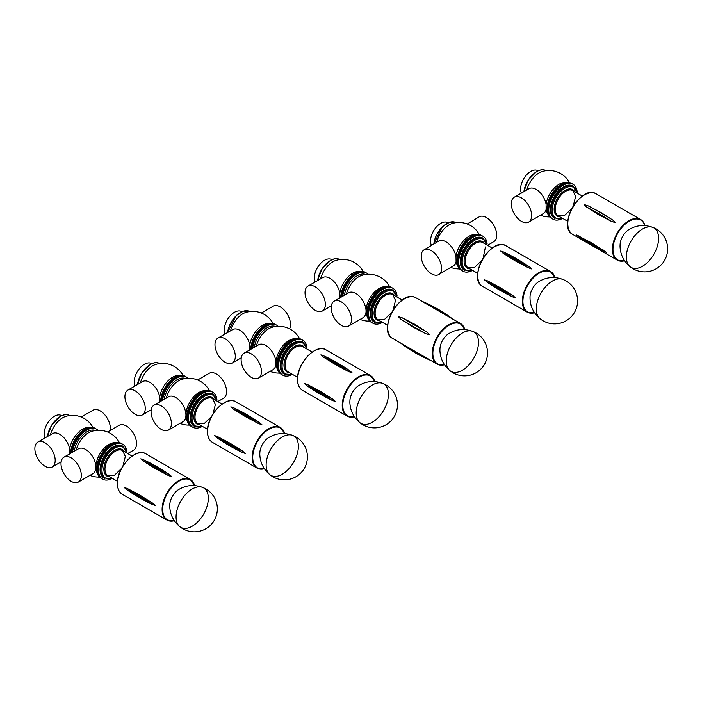 <?xml version="1.0" encoding="UTF-8"?>
<svg xmlns="http://www.w3.org/2000/svg" width="702" height="702" viewBox="0 0 702 702"><rect width="100%" height="100%" fill="white"/><g stroke="black" fill="none" stroke-linecap="round" stroke-linejoin="round"><path stroke-width="1.05" d="M530.054 296.13A12.978 7.494 -60 0 1 538.206 282.02C545.84 277.15 554.01 276.263 562.706 279.361A22.806 13.162 -60 0 1 562.907 279.44M530.054 296.139C529.659 305.186 532.976 312.697 540.005 318.682A22.806 13.162 -60 0 1 539.978 318.655A22.806 13.162 -60 0 1 541.04 293.032A22.806 13.162 -60 0 1 562.697 279.361M586.582 207.02L584.169 204.589L587.802 205.66L600.807 212.434L612.907 220.156L615.303 222.56L611.679 221.507L598.701 214.777L586.582 207.02A196.753 55.791 -137.9 0 1 611.679 221.507M576.43 234.994L591.154 242.646L606.66 252.518C595.594 247.78 585.512 241.944 576.43 234.994M577.158 191.848A20.13 11.627 120 0 0 573.069 184.319L572.2 183.819A20.13 11.627 120 0 0 562.126 184.819A20.13 11.627 120 0 0 548.982 202.553A20.13 11.627 120 0 0 552.062 218.691L551.193 218.182A20.13 11.627 120 0 1 548.104 202.053A20.13 11.627 120 0 1 561.258 184.31A20.13 11.627 120 0 1 571.323 183.319L572.2 183.819A20.13 11.627 120 0 0 571.402 183.433A20.13 11.627 120 0 0 551.693 196.112A20.13 11.627 120 0 0 552.062 218.691L552.939 219.191A20.13 11.627 120 0 0 561.495 218.971M573.069 184.319A20.13 11.627 120 0 0 572.27 183.933A20.13 11.627 120 0 0 552.562 196.613A20.13 11.627 120 0 0 552.939 219.191M577.413 193.234L572.665 185.986A18.489 10.67 120 0 0 571.937 185.635A18.489 10.67 120 0 0 553.834 197.28A18.489 10.67 120 0 0 554.185 218.015L562.828 218.497M521.463 221.384A14.382 8.301 60 0 1 511.53 201.36A14.382 8.301 60 0 1 514.268 197.183A14.382 8.301 60 0 1 528.65 205.493A14.382 8.301 60 0 1 528.65 222.095A14.382 8.301 60 0 1 521.463 221.384M514.268 197.183L528.983 188.689A14.382 8.301 60 0 1 539.013 191.514A14.382 8.301 60 0 1 546.095 204.326L546.095 209.424A14.382 8.301 60 0 1 543.366 213.601L528.65 222.095M546.095 209.424A18.489 10.67 120 0 0 547.692 213.566M565.575 182.599A18.489 10.67 120 0 0 558.985 184.345A18.489 10.67 120 0 0 546.095 204.326M538.127 170.788L537.943 170.683A14.382 8.301 120 0 0 530.756 171.402A14.382 8.301 120 0 0 521.375 193.085M569.427 182.573A23.21 23.21 0 0 0 541.97 171.604A18.489 10.67 120 0 0 539.136 172.885A18.489 10.67 120 0 0 526.842 189.926M431.221 250.588A14.382 8.152 59.1 0 1 440.707 263.136A14.382 8.152 59.1 0 1 438.794 274.552A14.382 8.152 59.1 0 1 428.79 271.788A14.382 8.152 59.1 0 1 421.525 259.012A14.382 8.152 59.1 0 1 424.017 249.877A14.382 8.152 59.1 0 1 431.221 250.588M424.017 249.877L438.732 241.076A14.382 8.152 59.1 0 1 448.736 243.848A14.382 8.152 59.1 0 1 456.002 256.616L456.081 261.67A14.382 8.152 59.1 0 1 453.501 265.751L438.794 274.552M487.574 245.358L493.98 241.523A14.382 8.152 -120.9 0 0 495.902 230.098A14.382 8.152 -120.9 0 0 486.407 217.55A14.382 8.152 -120.9 0 0 479.212 216.848L467.251 223.999M479.308 234.556A14.382 8.152 -120.9 0 0 474.35 228.29A23.21 23.21 0 0 0 451.912 223.596A18.489 10.67 120 0 0 436.688 242.295M475.517 234.591A18.489 10.67 120 0 0 456.002 256.616M456.081 261.67A18.489 10.67 120 0 0 457.634 265.558M448.069 222.788L447.885 222.683A14.382 8.301 120 0 0 434.863 228.878A14.382 8.301 120 0 0 431.484 245.41M487.1 243.84A20.13 11.627 120 0 0 486.96 242.778A20.13 11.627 120 0 0 483.011 236.32L482.142 235.811A20.13 11.627 120 0 0 462.004 247.437A20.13 11.627 120 0 0 462.004 270.682A20.13 11.627 120 0 1 462.004 247.437A20.13 11.627 120 0 1 482.142 235.811L481.265 235.31A20.13 11.627 120 0 0 461.135 246.937A20.13 11.627 120 0 0 461.135 270.182L462.881 271.183A20.13 11.627 120 0 0 471.437 270.963M483.011 236.32A20.13 11.627 120 0 0 462.881 247.938A20.13 11.627 120 0 0 462.881 271.183M487.355 245.226L482.607 237.987A18.489 10.67 120 0 0 464.127 248.657A18.489 10.67 120 0 0 464.127 270.007L472.771 270.489M529.492 266.883L531.826 269.015L528.141 267.69L515.101 260.767L503.044 253.194L500.702 251.035L504.387 252.387A196.753 111.32 -121 0 1 529.492 266.883L503.457 251.939M487.513 282.406L484.468 279.905L487.486 280.861L500.052 287.539L512.592 295.358L515.601 297.876L512.618 296.893A196.753 115.83 179 0 1 487.513 282.406M486.416 281.651L512.618 296.893M630.063 266.69C623.639 261.267 620.296 254.422 620.024 246.148L620.112 244.138A12.978 7.494 -60 0 1 628.264 230.019C635.898 225.158 644.067 224.271 652.763 227.36A22.806 13.162 -60 0 1 653.895 254.212A22.806 13.162 -60 0 1 630.08 266.699A22.806 13.162 -60 0 1 630.063 266.69A22.806 13.162 -60 0 1 626.359 256.958A22.806 13.162 -60 0 1 635.608 234.775A22.806 13.162 -60 0 1 652.746 227.36A22.806 13.162 -60 0 1 652.763 227.36M225.14 338.785A14.382 8.301 60 0 1 234.538 351.456A14.382 8.301 60 0 1 232.327 362.978A14.382 8.301 60 0 1 222.297 360.161A14.382 8.301 60 0 1 215.216 347.35A14.382 8.301 60 0 1 217.953 338.074A14.382 8.301 60 0 1 225.14 338.785M217.953 338.074L232.66 329.58A14.382 8.301 60 0 1 242.699 332.397A14.382 8.301 60 0 1 249.78 345.217L249.78 350.316M289.593 328.861A14.382 8.301 -120 0 0 280.335 306.923A14.382 8.301 -120 0 0 273.148 306.204L261.328 313.031M273.069 323.455A14.382 8.301 -120 0 0 268.875 317.909A23.21 23.21 0 0 0 245.647 312.487A18.489 10.67 120 0 0 230.519 330.817M269.261 323.482A18.489 10.67 120 0 0 249.78 345.217M241.804 311.679L241.628 311.574A14.382 8.301 120 0 0 228.773 317.55A14.382 8.301 120 0 0 225.052 333.976M252.615 348.253A20.13 11.627 -60 0 1 262.258 329.571A20.13 11.627 -60 0 1 276.746 325.21L275.877 324.71A20.13 11.627 120 0 0 260.977 329.475A20.13 11.627 120 0 0 251.641 348.815A20.13 11.627 -60 0 1 260.977 329.475A20.13 11.627 -60 0 1 275.877 324.71L275.008 324.201A20.13 11.627 120 0 0 259.696 329.387A20.13 11.627 120 0 0 250.711 349.35M315.198 310.275A14.382 8.301 60 0 1 305.273 290.251A14.382 8.301 60 0 1 308.011 286.083A14.382 8.301 60 0 1 322.385 294.384A14.382 8.301 60 0 1 322.385 310.986A14.382 8.301 60 0 1 315.198 310.275M308.011 286.083L322.718 277.588A14.382 8.301 60 0 1 332.757 280.405A14.382 8.301 60 0 1 339.838 293.217L339.838 298.315M359.319 271.49A18.489 10.67 120 0 0 352.72 273.236A18.489 10.67 120 0 0 339.838 293.217M331.862 259.687L331.686 259.582A14.382 8.301 120 0 0 324.491 260.293A14.382 8.301 120 0 0 315.11 281.976M363.162 271.463A23.21 23.21 0 0 0 335.705 260.495A18.489 10.67 120 0 0 332.871 261.776A18.489 10.67 120 0 0 320.577 278.826M342.673 296.253A20.13 11.627 -60 0 1 352.316 277.58A20.13 11.627 -60 0 1 366.804 273.218L365.935 272.709A20.13 11.627 120 0 0 355.87 273.71A20.13 11.627 120 0 0 341.698 296.823A20.13 11.627 -60 0 1 351.035 277.483A20.13 11.627 -60 0 1 365.935 272.709L365.066 272.209A20.13 11.627 120 0 0 355.001 273.21A20.13 11.627 120 0 0 340.768 297.358M341.347 325.368A14.382 8.301 60 0 1 331.177 307.423A14.382 8.301 60 0 1 334.152 301.176A14.382 8.301 60 0 1 348.534 309.477A14.382 8.301 60 0 1 348.534 326.079A14.382 8.301 60 0 1 341.347 325.368M334.152 301.176L348.683 292.787A14.382 8.301 60 0 1 359.626 296.498A14.382 8.301 60 0 1 366.04 310.775L366.04 311.442A14.382 8.301 60 0 1 363.066 317.69L348.534 326.079M346.402 294.103A18.489 10.67 -60 0 1 361.416 275.517A23.42 23.42 0 0 1 389.584 286.627M344.349 295.288A18.489 10.67 -60 0 1 365.645 274.508M372.823 323.183L371.946 322.674A20.13 11.627 -60 0 1 371.946 299.429A20.13 11.627 -60 0 1 392.085 287.811A20.13 11.627 120 0 0 371.814 299.666A20.13 11.627 120 0 0 371.946 322.674L371.077 322.174A20.13 11.627 -60 0 1 371.077 298.929A20.13 11.627 -60 0 1 391.207 287.302L392.953 288.311A20.13 11.627 120 0 0 372.683 300.166A20.13 11.627 120 0 0 372.823 323.183A20.13 11.627 120 0 0 381.379 322.964M367.444 317.12A18.489 10.67 -60 0 1 366.04 311.442M366.04 310.775A18.489 10.67 -60 0 1 385.021 286.688M366.804 273.218A20.13 11.627 -60 0 1 368.208 274.289M397.042 295.832A20.13 11.627 120 0 0 392.953 288.311M397.297 297.227L392.55 289.979A18.489 10.67 120 0 0 373.938 300.868A18.489 10.67 120 0 0 374.069 321.999L382.713 322.481M452.913 319.199L421.77 301.228C432.906 305.765 443.287 311.758 452.913 319.199M401 319.322L398.42 316.734L401.877 317.637L414.768 324.28L426.983 332.134L429.545 334.714L426.105 333.819L413.259 327.193L401 319.322A196.753 12.039 -152.5 0 0 426.105 333.819M402.685 344.199L414.882 351.254M449.947 370.674C443.524 365.251 440.18 358.406 439.908 350.14L439.996 348.131A12.978 7.494 -60 0 1 448.148 334.012C455.782 329.141 463.952 328.255 472.648 331.353A22.806 13.162 -60 0 1 473.78 358.204A22.806 13.162 -60 0 1 449.964 370.691A22.806 13.162 -60 0 1 449.947 370.674A22.806 13.162 -60 0 1 446.244 360.942A22.806 13.162 -60 0 1 455.493 338.759A22.806 13.162 -60 0 1 472.63 331.344A22.806 13.162 -60 0 1 472.648 331.353M251.29 377.36A14.382 8.301 60 0 1 241.119 359.424A14.382 8.301 60 0 1 244.094 353.167A14.382 8.301 60 0 1 258.476 361.469A14.382 8.301 60 0 1 258.476 378.08A14.382 8.301 60 0 1 251.29 377.36M244.094 353.167L258.626 344.779A14.382 8.301 60 0 1 269.568 348.49A14.382 8.301 60 0 1 275.983 362.767L275.983 363.434A14.382 8.301 60 0 1 273.008 369.691L258.476 378.08M256.344 346.095A18.489 10.67 -60 0 1 271.358 327.509A23.42 23.42 0 0 1 299.526 338.627M254.291 347.279A18.489 10.67 -60 0 1 275.588 326.509M282.766 375.175L281.888 374.675A20.13 11.627 -60 0 1 281.888 351.421A20.13 11.627 -60 0 1 302.027 339.803A20.13 11.627 120 0 0 291.058 341.356A20.13 11.627 120 0 0 278.641 359.117A20.13 11.627 120 0 0 281.888 374.675L281.019 374.166A20.13 11.627 -60 0 1 281.019 350.921A20.13 11.627 -60 0 1 301.149 339.303L302.895 340.303A20.13 11.627 120 0 0 291.927 341.856A20.13 11.627 120 0 0 279.51 359.626A20.13 11.627 120 0 0 282.766 375.175A20.13 11.627 120 0 0 291.321 374.956M277.387 369.112A18.489 10.67 -60 0 1 275.983 363.434M275.983 362.767A18.489 10.67 -60 0 1 294.963 338.68M276.746 325.21A20.13 11.627 -60 0 1 278.15 326.281M306.985 347.823A20.13 11.627 120 0 0 302.895 340.303M307.239 349.219L302.492 341.971A18.489 10.67 120 0 0 292.427 343.401A18.489 10.67 120 0 0 281.019 359.714A18.489 10.67 120 0 0 284.012 373.999L292.655 374.482M304.352 383.511L307.379 384.468L319.963 391.137L332.485 398.964L335.486 401.491L332.485 400.517A196.753 113.592 180 0 1 307.379 386.021L304.352 383.511M306.405 385.354L332.485 400.517M349.701 370.691L352.044 372.806L348.359 371.472L335.319 364.54L323.253 356.976L320.911 354.835L324.596 356.204A196.753 113.592 -120 0 1 349.701 370.691L323.534 355.686M359.889 422.674C353.466 417.251 350.123 410.398 349.85 402.132L349.938 400.122A12.978 7.494 -60 0 1 358.09 386.003C365.724 381.142 373.894 380.256 382.59 383.345A22.806 13.162 -60 0 1 382.59 383.345A22.806 13.162 -60 0 1 383.722 410.196A22.806 13.162 -60 0 1 359.907 422.683A22.806 13.162 -60 0 1 359.889 422.674A22.806 13.162 -60 0 1 356.186 412.943A22.806 13.162 -60 0 1 365.435 390.76A22.806 13.162 -60 0 1 382.572 383.345M135.082 414.259A14.382 8.301 60 0 1 125.158 394.243A14.382 8.301 60 0 1 127.896 390.066A14.382 8.301 60 0 1 142.269 398.367A14.382 8.301 60 0 1 142.269 414.979A14.382 8.301 60 0 1 135.082 414.259M127.896 390.066L142.603 381.572A14.382 8.301 60 0 1 152.641 384.398A14.382 8.301 60 0 1 159.723 397.209L159.723 402.307M179.203 375.473A18.489 10.67 120 0 0 172.604 377.22A18.489 10.67 120 0 0 159.723 397.209M151.746 363.671L151.571 363.566A14.382 8.301 120 0 0 144.375 364.285A14.382 8.301 120 0 0 134.995 385.968M183.046 375.456A23.21 23.21 0 0 0 155.59 364.487A18.489 10.67 120 0 0 152.755 365.76A18.489 10.67 120 0 0 140.461 382.809M162.557 400.245A20.13 11.627 -60 0 1 172.201 381.572A20.13 11.627 -60 0 1 186.688 377.202L185.819 376.702A20.13 11.627 120 0 0 175.754 377.702A20.13 11.627 120 0 0 161.583 400.807A20.13 11.627 -60 0 1 170.919 381.467A20.13 11.627 -60 0 1 185.819 376.702L184.951 376.202A20.13 11.627 120 0 0 174.886 377.193A20.13 11.627 120 0 0 160.653 401.342M217.795 401.562L223.613 398.201A14.382 8.301 -120 0 0 223.613 381.598A14.382 8.301 -120 0 0 209.24 373.297L197.648 379.993M209.433 390.61A14.382 8.301 -120 0 0 205.432 385.17A23.42 23.42 0 0 0 181.3 379.51A18.489 10.67 -60 0 0 166.286 398.095M161.232 429.361A14.382 8.301 60 0 1 151.062 411.416A14.382 8.301 60 0 1 154.036 405.168A14.382 8.301 60 0 1 168.419 413.469A14.382 8.301 60 0 1 168.419 430.072A14.382 8.301 60 0 1 161.232 429.361M154.036 405.168L168.568 396.779A14.382 8.301 60 0 1 179.51 400.491A14.382 8.301 60 0 1 185.925 414.759L185.925 415.435A14.382 8.301 60 0 1 182.95 421.683L168.419 430.072M164.233 399.28A18.489 10.67 -60 0 1 185.53 378.501M185.925 414.759A18.489 10.67 -60 0 1 204.905 390.672M192.708 427.167L191.83 426.667A20.13 11.627 -60 0 1 191.83 403.422A20.13 11.627 -60 0 1 211.969 391.795A20.13 11.627 120 0 0 194.287 399.736A20.13 11.627 120 0 0 188.496 422.499A20.13 11.627 120 0 0 191.83 426.667L190.962 426.158A20.13 11.627 -60 0 1 190.962 402.913A20.13 11.627 -60 0 1 211.091 391.295L212.838 392.304A20.13 11.627 120 0 0 195.156 400.237A20.13 11.627 120 0 0 189.364 422.999A20.13 11.627 120 0 0 192.708 427.167A20.13 11.627 120 0 0 201.263 426.948M187.329 421.112A18.489 10.67 -60 0 1 185.925 415.435M186.688 377.202A20.13 11.627 -60 0 1 188.092 378.281M216.927 399.824A20.13 11.627 120 0 0 212.838 392.304M217.181 401.211L212.434 393.971A18.489 10.67 120 0 0 196.2 401.263A18.489 10.67 120 0 0 190.883 422.165A18.489 10.67 120 0 0 193.954 425.991L202.597 426.474M214.294 435.512L217.322 436.46L229.905 443.129L242.427 450.956L245.428 453.483L242.427 452.509A196.753 113.592 180 0 1 217.322 438.022L214.294 435.512M216.348 437.355L242.427 452.509M259.643 422.692L261.986 424.798L258.301 423.464L245.261 416.532L233.196 408.976L230.853 406.827L234.538 408.195A196.753 113.592 -120 0 1 259.643 422.692L233.476 407.678M269.831 474.666C263.408 469.243 260.065 462.399 259.793 454.124L259.88 452.114A12.978 7.494 -60 0 1 268.032 438.004C275.667 433.134 283.836 432.248 292.532 435.345A22.806 13.162 -60 0 1 292.532 435.345A22.806 13.162 -60 0 1 293.664 462.188A22.806 13.162 -60 0 1 269.849 474.675A22.806 13.162 -60 0 1 269.831 474.666A22.806 13.162 -60 0 1 266.128 464.935A22.806 13.162 -60 0 1 275.377 442.751A22.806 13.162 -60 0 1 292.515 435.337M127.738 453.562L133.555 450.201A14.382 8.301 -120 0 0 133.555 433.59A14.382 8.301 -120 0 0 119.182 425.289L107.59 431.984M119.375 442.602A14.382 8.301 -120 0 0 115.374 437.17A23.42 23.42 0 0 0 91.242 431.502A18.489 10.67 -60 0 0 76.228 450.087M71.174 481.353A14.382 8.301 60 0 1 61.004 463.408A14.382 8.301 60 0 1 63.979 457.16A14.382 8.301 60 0 1 78.361 465.461A14.382 8.301 60 0 1 78.361 482.063A14.382 8.301 60 0 1 71.174 481.353M63.979 457.16L78.51 448.771A14.382 8.301 60 0 1 89.452 452.483A14.382 8.301 60 0 1 95.867 466.76L95.867 467.427A14.382 8.301 60 0 1 92.892 473.674L78.361 482.063M74.175 451.272A18.489 10.67 -60 0 1 95.472 430.493M95.867 466.76A18.489 10.67 -60 0 1 114.847 442.672M102.65 479.159L101.772 478.659A20.13 11.627 -60 0 1 101.772 455.414A20.13 11.627 -60 0 1 121.911 443.796A20.13 11.627 120 0 0 102.202 454.703A20.13 11.627 120 0 0 101.772 478.659L100.904 478.159A20.13 11.627 -60 0 1 100.904 454.914A20.13 11.627 -60 0 1 121.034 443.287L122.78 444.296A20.13 11.627 120 0 0 103.071 455.203A20.13 11.627 120 0 0 102.65 479.159A20.13 11.627 120 0 0 111.206 478.939M97.271 473.104A18.489 10.67 -60 0 1 95.867 467.427M72.499 452.237A20.13 11.627 -60 0 1 82.143 433.564A20.13 11.627 -60 0 1 96.63 429.203A20.13 11.627 -60 0 1 98.034 430.273M71.525 452.808A20.13 11.627 -60 0 1 80.862 433.467A20.13 11.627 -60 0 1 95.762 428.694A20.13 11.627 120 0 0 85.697 429.694A20.13 11.627 120 0 0 71.525 452.808M110.24 430.449A14.382 8.301 -120 0 0 104.914 414.935A14.382 8.301 -120 0 0 93.033 410.196L81.213 417.023M92.954 427.439A14.382 8.301 -120 0 0 88.759 421.893A23.21 23.21 0 0 0 65.532 416.479A18.489 10.67 120 0 0 62.697 417.76A18.489 10.67 120 0 0 50.404 434.801M45.025 466.26A14.382 8.301 60 0 1 35.1 446.235A14.382 8.301 60 0 1 37.838 442.067A14.382 8.301 60 0 1 52.211 450.368A14.382 8.301 60 0 1 52.211 466.97A14.382 8.301 60 0 1 45.025 466.26M37.838 442.067L52.545 433.573A14.382 8.301 60 0 1 62.583 436.39A14.382 8.301 60 0 1 69.665 449.201L69.665 454.299M89.145 427.474A18.489 10.67 120 0 0 82.546 429.22A18.489 10.67 120 0 0 69.665 449.201M61.688 415.672L61.513 415.566A14.382 8.301 120 0 0 54.317 416.277A14.382 8.301 120 0 0 44.937 437.96M96.63 429.203L94.893 428.194A20.13 11.627 120 0 0 84.828 429.194A20.13 11.627 120 0 0 70.595 453.343M126.869 451.816A20.13 11.627 120 0 0 122.78 444.296M127.123 453.202L122.385 445.963A18.489 10.67 120 0 0 104.282 455.975A18.489 10.67 120 0 0 103.896 477.983L112.539 478.466M124.236 487.504L127.264 488.46L139.847 495.121L152.369 502.948L155.37 505.475L152.369 504.501A196.753 113.592 180 0 1 127.264 490.014L124.236 487.504M126.29 489.347L152.369 504.501M169.586 474.684L171.929 476.798L168.243 475.456L155.203 468.524L143.138 460.968L140.795 458.818L144.48 460.187A196.753 113.592 -120 0 1 169.586 474.684L143.419 459.678M179.773 526.658C173.35 521.235 170.007 514.39 169.735 506.124L169.823 504.115A12.978 7.494 -60 0 1 177.975 489.996C185.609 485.126 193.778 484.24 202.474 487.337A22.806 13.162 -60 0 1 203.606 514.189A22.806 13.162 -60 0 1 179.791 526.676A22.806 13.162 -60 0 1 179.773 526.658A22.806 13.162 -60 0 1 176.07 516.926A22.806 13.162 -60 0 1 185.319 494.743A22.806 13.162 -60 0 1 202.457 487.328A22.806 13.162 -60 0 1 202.474 487.337M624.587 260.688A23.008 13.285 -60 0 1 616.953 234.775A23.008 13.285 -60 0 1 644.024 223.622A23.008 13.285 -60 0 1 644.831 225.623M643.997 223.157A23.42 13.522 120 0 0 640.654 219.55A23.42 13.522 120 0 0 617.242 233.073A23.42 13.522 120 0 0 617.242 260.109A23.42 13.522 120 0 0 624.648 260.775M624.692 260.846L617.242 260.109L572.648 234.363A23.42 13.522 -60 0 1 572.648 207.327A23.42 13.522 -60 0 1 596.059 193.805L640.654 219.55L644.094 223.262L645.015 225.64M567.795 223.473A23.008 13.285 -60 0 1 584.204 195.051M612.907 220.156A196.753 55.791 -137.9 0 0 587.802 205.66M603.887 250.316A196.753 150.649 152.7 0 1 578.781 235.828M573.464 186.451A18.489 10.67 120 0 0 572.735 186.091A18.489 10.67 120 0 0 554.633 197.736A18.489 10.67 120 0 0 554.975 218.471M577.149 193.085A17.752 10.249 120 0 0 572.972 187.074A17.752 10.249 120 0 0 553.466 203.115A17.752 10.249 120 0 0 562.565 218.348M574.622 191.62A15.321 8.845 120 0 0 572.033 189.338A15.321 8.845 120 0 0 555.993 201.114A15.321 8.845 120 0 0 560.038 216.883M573.227 206.019L575.622 196.437L572.85 190.602A14.584 8.424 120 0 0 572.279 190.321A14.584 8.424 120 0 0 558.002 199.5A14.584 8.424 120 0 0 558.257 215.856L564.706 215.347L571.805 208.476M536.565 171.736A18.076 10.433 120 0 0 523.92 191.611M523.815 191.681L528.185 180.045L536.653 171.542C540.259 169.507 543.409 169.208 546.103 170.647A18.489 10.67 120 0 0 536.854 171.569A18.489 10.67 120 0 0 523.964 191.585M446.656 223.648A18.076 10.433 120 0 0 433.818 244.015M433.713 244.085L442.409 226.755L449.605 222.209L456.046 222.648A18.489 10.67 120 0 0 442.664 226.72A18.489 10.67 120 0 0 433.854 243.989M483.406 238.443A18.489 10.67 120 0 0 464.917 249.122A18.489 10.67 120 0 0 464.917 270.463M487.091 245.077A17.752 10.249 120 0 0 473.99 240.751A17.752 10.249 120 0 0 462.214 261.162A17.752 10.249 120 0 0 472.507 270.34M484.564 243.62A15.321 8.845 120 0 0 467.26 250.474A15.321 8.845 120 0 0 469.98 268.875M492.304 248.087L482.792 242.594A14.584 8.424 120 0 0 468.208 251.018A14.584 8.424 120 0 0 468.208 267.857L474.649 267.339L481.747 260.477M534.529 312.68A23.008 13.285 -60 0 1 527.676 285.354A23.008 13.285 -60 0 1 554.773 277.623M554.878 277.632A23.42 13.522 120 0 0 550.596 271.542A23.42 13.522 120 0 0 527.184 285.065A23.42 13.522 120 0 0 527.184 312.109A23.42 13.522 120 0 0 534.591 312.776M534.634 312.838L527.184 312.109L482.59 286.363A23.42 13.522 -60 0 1 482.59 259.319A23.42 13.522 -60 0 1 506.002 245.797L550.596 271.542L554.957 277.632M477.737 275.474A23.008 13.285 -60 0 1 494.147 247.043M528.141 267.69A196.753 111.32 -121 0 0 503.044 253.194M512.592 295.358A196.753 115.83 179 0 1 487.486 280.861M240.391 312.539A18.076 10.433 120 0 0 227.606 332.502M227.492 332.564L236.311 315.496L243.427 311.074L249.78 311.539A18.489 10.67 120 0 0 236.565 315.461A18.489 10.67 120 0 0 227.65 332.476M330.309 260.626A18.076 10.433 120 0 0 317.664 280.51M317.55 280.572L321.92 268.945L330.388 260.442C333.994 258.397 337.144 258.099 339.838 259.547A18.489 10.67 120 0 0 330.598 260.46A18.489 10.67 120 0 0 317.708 280.484M393.348 290.435A18.489 10.67 120 0 0 374.736 301.333A18.489 10.67 120 0 0 374.859 322.464M397.034 297.078A17.752 10.249 120 0 0 388.355 290.803A17.752 10.249 120 0 0 375.693 301.869A17.752 10.249 120 0 0 372.727 318.111A17.752 10.249 120 0 0 382.45 322.332M394.506 295.612A15.321 8.845 120 0 0 377.106 302.641A15.321 8.845 120 0 0 379.922 320.875M393.111 310.012L395.507 300.43L392.734 294.594A14.584 8.424 120 0 0 378.053 303.185A14.584 8.424 120 0 0 378.15 319.849L384.591 319.331L391.69 312.469M444.471 364.671A23.008 13.285 -60 0 1 434.845 343.217A23.008 13.285 -60 0 1 459.731 323.622A23.008 13.285 -60 0 1 464.715 329.615M464.821 329.624A23.42 13.522 120 0 0 460.538 323.534A23.42 13.522 120 0 0 459.634 323.087A23.42 13.522 120 0 0 436.697 337.82A23.42 13.522 120 0 0 437.127 364.101A23.42 13.522 120 0 0 444.533 364.768M444.577 364.829L437.127 364.101L392.532 338.355A23.42 13.522 -60 0 1 392.102 312.074A23.42 13.522 -60 0 1 415.04 297.341A23.42 13.522 -60 0 1 415.944 297.797L422.218 301.412M387.679 327.465A23.008 13.285 -60 0 1 404.089 299.034M449.368 317.269A196.753 160.196 -67.4 0 0 424.262 302.773M426.983 332.134A196.753 12.039 -152.5 0 1 401.877 317.637M427.676 358.643A196.753 160.196 112.6 0 1 402.79 344.278M303.29 342.436A18.489 10.67 120 0 0 293.217 343.857A18.489 10.67 120 0 0 281.818 360.179A18.489 10.67 120 0 0 284.801 374.456M306.976 349.07A17.752 10.249 120 0 0 293.831 344.77A17.752 10.249 120 0 0 282.099 365.18A17.752 10.249 120 0 0 292.392 374.333M304.449 347.604A15.321 8.845 120 0 0 294.12 346.797A15.321 8.845 120 0 0 284.205 362.451A15.321 8.845 120 0 0 289.865 372.867M312.188 352.071L302.676 346.586A14.584 8.424 120 0 0 294.735 347.709A14.584 8.424 120 0 0 285.74 360.582A14.584 8.424 120 0 0 288.092 371.849L297.595 377.334M354.413 416.672A23.008 13.285 -60 0 1 342.795 405.37A23.008 13.285 -60 0 1 356.713 378.747A23.008 13.285 -60 0 1 374.657 381.607M374.763 381.616A23.42 13.522 120 0 0 370.48 375.535A23.42 13.522 120 0 0 352.439 381.809A23.42 13.522 120 0 0 342.216 405.37A23.42 13.522 120 0 0 347.069 416.093A23.42 13.522 120 0 0 354.475 416.76M354.519 416.83L347.069 416.093L302.474 390.347A23.42 13.522 -60 0 1 297.622 379.624A23.42 13.522 -60 0 1 307.845 356.063A23.42 13.522 -60 0 1 325.895 349.789L370.48 375.535L374.842 381.625M297.622 379.291A23.008 13.285 -60 0 1 314.04 351.035M348.359 371.472A196.753 113.592 -120 0 0 323.253 356.976M332.485 398.964A196.753 113.592 180 0 1 307.379 384.468M150.193 364.619A18.076 10.433 120 0 0 137.548 384.494M137.434 384.556L141.804 372.929L150.272 364.426C153.878 362.39 157.029 362.092 159.723 363.531A18.489 10.67 120 0 0 150.482 364.452A18.489 10.67 120 0 0 137.592 384.468M213.232 394.427A18.489 10.67 120 0 0 196.999 401.719A18.489 10.67 120 0 0 191.681 422.622A18.489 10.67 120 0 0 194.744 426.447M216.918 401.061A17.752 10.249 120 0 0 201.334 398.639A17.752 10.249 120 0 0 192.752 422.472A17.752 10.249 120 0 0 202.334 426.325M214.391 399.596A15.321 8.845 120 0 0 200.447 401.886A15.321 8.845 120 0 0 194.551 420.972A15.321 8.845 120 0 0 199.807 424.859M212.996 413.996L215.391 404.413L212.618 398.578A14.584 8.424 120 0 0 199.816 404.326A14.584 8.424 120 0 0 195.612 420.823A14.584 8.424 120 0 0 198.034 423.841L204.475 423.324L211.574 416.453M264.356 468.664A23.008 13.285 -60 0 1 252.738 457.371A23.008 13.285 -60 0 1 266.655 430.747A23.008 13.285 -60 0 1 284.6 433.599M284.705 433.608A23.42 13.522 120 0 0 280.423 427.527A23.42 13.522 120 0 0 262.381 433.801A23.42 13.522 120 0 0 252.158 457.371A23.42 13.522 120 0 0 257.011 468.085A23.42 13.522 120 0 0 264.417 468.752M264.461 468.822L257.011 468.085L212.416 442.339A23.42 13.522 -60 0 1 207.564 431.625A23.42 13.522 -60 0 1 217.787 408.055A23.42 13.522 -60 0 1 235.837 401.781L280.423 427.527L284.784 433.617M207.564 431.282A23.008 13.285 -60 0 1 223.982 403.027M258.301 423.464A196.753 113.592 -120 0 0 233.196 408.976M242.427 450.956A196.753 113.592 180 0 1 217.322 436.46M60.135 416.611A18.076 10.433 120 0 0 47.49 436.486M47.376 436.556L51.746 424.929L60.214 416.426C63.821 414.382 66.971 414.083 69.665 415.531A18.489 10.67 120 0 0 60.425 416.444A18.489 10.67 120 0 0 47.534 436.468M123.175 446.419A18.489 10.67 120 0 0 105.081 456.44A18.489 10.67 120 0 0 104.686 478.448M126.86 453.053A17.752 10.249 120 0 0 118.506 446.718A17.752 10.249 120 0 0 106.011 457.011A17.752 10.249 120 0 0 102.457 473.771A17.752 10.249 120 0 0 112.276 478.316M124.333 451.597A15.321 8.845 120 0 0 107.353 457.906A15.321 8.845 120 0 0 109.749 476.86M122.938 465.996L125.333 456.405L122.56 450.57A14.584 8.424 120 0 0 108.284 458.476A14.584 8.424 120 0 0 107.985 475.833L114.417 475.315L121.516 468.453M174.298 520.656A23.008 13.285 -60 0 1 162.68 509.362A23.008 13.285 -60 0 1 176.597 482.739A23.008 13.285 -60 0 1 194.542 485.6M194.647 485.608A23.42 13.522 120 0 0 190.365 479.519A23.42 13.522 120 0 0 172.323 485.793A23.42 13.522 120 0 0 162.101 509.362A23.42 13.522 120 0 0 166.953 520.085A23.42 13.522 120 0 0 174.359 520.752M174.403 520.814L166.953 520.085L122.359 494.34A23.42 13.522 -60 0 1 117.506 483.617A23.42 13.522 -60 0 1 127.729 460.047A23.42 13.522 -60 0 1 145.779 453.773L190.365 479.519L194.726 485.608M117.506 483.283A23.008 13.285 -60 0 1 133.924 455.019M168.243 475.456A196.753 113.592 -120 0 0 143.138 460.968M152.369 502.948A196.753 113.592 180 0 1 127.264 488.46M539.908 318.603A23.008 23.008 0 0 0 577.193 305.107A23.008 23.008 0 0 0 563.197 279.554M572.648 234.363C556.668 226.623 581.361 183.836 596.059 193.805M558.265 215.865L567.769 221.349M572.85 190.602L582.353 196.086M540.47 215.268A23.21 23.21 0 0 0 549.596 216.909M450.754 267.401A23.21 23.21 0 0 0 459.547 268.91M483.169 258.02L485.415 246.964M468.208 267.857L477.711 273.35M482.59 286.363C466.611 278.615 491.303 235.837 506.002 245.797M630.124 266.734A23.008 23.008 0 0 0 667.497 246.314A23.008 23.008 0 0 0 652.72 227.351M232.327 362.978L241.269 357.818M331.326 305.826L322.385 310.986M360.126 319.392A23.42 23.42 0 0 0 369.682 321.104M378.15 319.849L387.653 325.342M392.734 294.594L402.246 300.079M464.899 329.624L460.538 323.534L452.597 318.954M392.532 338.355C377.088 330.958 399.824 289.566 415.005 297.323L415.944 297.797M400.158 342.699C409.784 350.14 420.165 356.125 431.309 360.661M450.008 370.726A23.008 23.008 0 0 0 487.381 350.307A23.008 23.008 0 0 0 472.604 331.335M270.068 371.384A23.42 23.42 0 0 0 279.624 373.095M302.474 390.347C299.21 388.329 297.551 384.696 297.499 379.457C296.788 363.575 316.084 343.024 325.895 349.789M359.95 422.718A23.008 23.008 0 0 0 397.323 402.299A23.008 23.008 0 0 0 382.546 383.336M151.211 409.81L142.269 414.979M180.01 423.376A23.42 23.42 0 0 0 189.566 425.087M198.034 423.841L207.538 429.326M212.618 398.578L222.13 404.071M212.416 442.339C209.152 440.321 207.494 436.697 207.441 431.458C206.73 415.575 226.026 395.015 235.837 401.781M269.893 474.71A23.008 23.008 0 0 0 307.265 454.299A23.008 23.008 0 0 0 292.488 435.328M89.953 475.377A23.42 23.42 0 0 0 99.508 477.088M61.153 461.811L52.211 466.97M107.976 475.833L117.48 481.326M122.56 450.57L132.073 456.063M122.359 494.34C119.094 492.321 117.436 488.689 117.383 483.45C116.672 467.567 135.969 447.007 145.779 453.773M179.835 526.711A23.008 23.008 0 0 0 217.208 506.291A23.008 23.008 0 0 0 202.43 487.32"/></g></svg>
